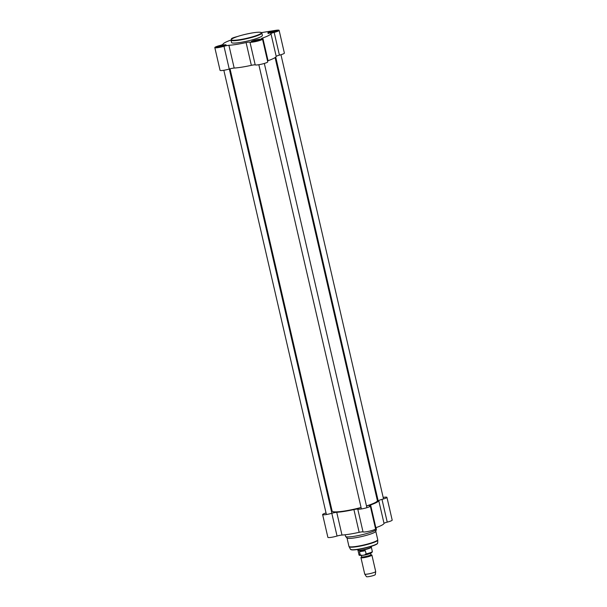 <?xml version="1.0" encoding="UTF-8"?>
<svg xmlns="http://www.w3.org/2000/svg" width="607" height="607" viewBox="0 0 607 607"><rect width="100%" height="100%" fill="white"/><g stroke="black" fill="none" stroke-linecap="round" stroke-linejoin="round"><path stroke-width="0.91" d="M366.507 506.041A23.081 3.118 -13 0 0 375.103 502.74A23.081 3.118 -13 0 0 377.152 501.238A23.081 3.118 -13 0 0 377.197 501.154M332.522 511.473A23.081 3.118 -13 0 0 332.598 511.526A23.081 3.118 -13 0 0 361.089 507.604M275.092 57.574L377.372 500.608A23.218 3.134 167 0 1 377.258 501.071A23.218 3.134 167 0 1 375.194 502.581A23.218 3.134 167 0 1 366.484 505.927M361.066 507.49A23.218 3.134 167 0 1 332.431 511.42A23.218 3.134 167 0 1 332.128 511.056L230.03 68.811M370.581 553.296L370.96 554.768L371.712 554.98A5.63 0.759 167 0 1 371.909 555.117A5.63 0.759 167 0 1 366.59 557.127A5.63 0.759 167 0 1 360.937 557.651A5.63 0.759 167 0 1 361.051 557.438L361.635 556.915A4.886 0.66 -13 0 0 366.476 556.619A4.886 0.66 -13 0 0 370.953 554.76L370.923 554.752M363.904 555.079L362.007 555.367L360.186 554.828L359.465 551.702C360.695 550.519 362.667 550.208 365.384 550.761L366.104 553.888L364.534 554.973C369.762 554.001 372.357 552.84 372.334 551.497A6.859 0.926 167 0 1 366.104 553.888M359.465 551.702L365.384 550.761M371.347 547.218A6.859 0.926 167 0 1 371.34 547.294A6.859 0.926 167 0 1 364.868 549.661A6.859 0.926 167 0 1 358.016 550.367L357.773 550.117A7.034 0.948 167 0 1 357.735 550.048L357.614 549.51M371.325 546.338L371.446 546.884A7.034 0.948 167 0 1 371.446 546.96A7.034 0.948 167 0 1 364.807 549.396A7.034 0.948 167 0 1 357.773 550.117M371.909 555.117L375.695 571.528A5.63 0.759 167 0 1 375.695 571.566A5.63 0.759 167 0 1 370.384 573.532A5.63 0.759 167 0 1 364.739 574.093A5.63 0.759 167 0 1 364.724 574.063L360.937 557.651M375.695 571.566L375.316 574.594A4.575 0.615 167 0 1 370.991 576.195A4.575 0.615 167 0 1 366.416 576.65L364.739 574.093M376.029 527.642L376.401 529.236A15.828 2.14 167 0 1 376.393 529.41L375.771 531.406A14.773 1.996 167 0 1 361.833 536.505A14.773 1.996 167 0 1 347.067 538.03L345.633 536.512A15.828 2.14 167 0 1 345.55 536.36L345.186 534.767M376.393 529.41A15.828 2.14 167 0 1 361.453 534.881A15.828 2.14 167 0 1 345.633 536.512M331.27 510.601A24.629 3.323 167 0 1 331.908 510.108M383.161 497.414L383.32 497.383A6.51 0.88 167 0 1 386.94 497.353A6.51 0.88 167 0 1 381.985 499.379A4.219 0.569 -13 0 0 378.768 500.661A24.629 3.323 167 0 1 370.611 504.948A4.219 0.569 -13 0 0 369.215 505.722A4.219 0.569 -13 0 0 369.64 505.866A6.51 0.88 167 0 1 370.308 506.086A6.51 0.88 167 0 1 364.761 508.271A6.51 0.88 167 0 1 357.781 509.152A4.219 0.569 -13 0 0 353.911 509.569L359.162 532.331A24.629 3.323 167 0 1 341.991 535.055L336.733 512.3A4.219 0.569 -13 0 0 331.801 513.279A6.51 0.88 167 0 1 322.62 514.584A6.51 0.88 167 0 1 326.042 512.976M353.911 509.569A24.629 3.323 167 0 1 336.733 512.3M378.768 500.661L384.026 523.416A24.629 3.323 167 0 1 375.862 527.703L370.611 504.948M377.592 498.294L376.864 498.408M359.162 532.331A4.219 0.569 167 0 1 363.032 531.907A6.51 0.88 -13 0 0 370.02 531.026A6.51 0.88 -13 0 0 375.566 528.849L370.308 506.086M384.026 523.416A4.219 0.569 167 0 1 387.236 522.134A6.51 0.88 -13 0 0 392.19 520.108L386.94 497.353M322.62 514.584L327.879 537.339A6.51 0.88 -13 0 0 337.052 536.034A4.219 0.569 167 0 1 341.991 535.055M375.346 527.9A4.219 0.569 167 0 1 375.862 527.703M253.172 41.64A3.164 0.425 -13 0 0 253.187 41.655L254.356 40.965A3.164 0.425 -13 0 0 253.149 41.602M254.356 40.965L257.421 40.221A3.164 0.425 -13 0 0 254.599 40.889M257.421 40.221L259.295 40.145A3.164 0.425 -13 0 0 257.687 40.176M259.295 40.145L258.787 40.836M258.817 40.548A3.164 0.425 -13 0 0 259.303 40.244A3.164 0.425 -13 0 0 259.318 40.176M253.187 41.655A3.164 0.425 -13 0 0 253.749 41.716M257.588 40.176L257.747 40.859M254.432 40.927L254.583 41.58M218.201 47.225L219.355 46.534A3.164 0.425 -13 0 0 218.141 47.171M219.355 46.534L222.42 45.783A3.164 0.425 -13 0 0 219.597 46.451M222.42 45.783L224.287 45.707A3.164 0.425 -13 0 0 222.686 45.737M224.287 45.707L223.786 46.398M223.816 46.109A3.164 0.425 -13 0 0 224.294 45.806A3.164 0.425 -13 0 0 224.309 45.745M218.163 47.202A3.164 0.425 -13 0 0 218.186 47.217A3.164 0.425 -13 0 0 218.748 47.278M222.587 45.737L222.746 46.42M219.43 46.489L219.582 47.141M269.834 32.922L270.988 32.232A3.164 0.425 -13 0 0 269.774 32.869M270.988 32.232L274.053 31.481A3.164 0.425 -13 0 0 271.23 32.148M274.053 31.481L275.919 31.405A3.164 0.425 -13 0 0 274.318 31.435M275.919 31.405L275.419 32.103M275.449 31.807A3.164 0.425 -13 0 0 275.927 31.503A3.164 0.425 -13 0 0 275.942 31.443M269.796 32.899A3.164 0.425 -13 0 0 269.819 32.915A3.164 0.425 -13 0 0 270.381 32.975M274.22 31.443L274.379 32.125M271.063 32.194L271.208 32.839M267.528 60.897A4.219 0.569 167 0 1 268.051 60.7A24.629 3.323 -13 0 0 276.208 56.413A4.219 0.569 167 0 1 279.425 55.138A6.51 0.88 -13 0 0 284.38 53.105L279.121 30.35A6.51 0.88 167 0 1 274.167 32.376A4.219 0.569 -13 0 0 270.957 33.658L276.208 56.413M268.051 60.7L262.793 37.945A24.629 3.323 -13 0 0 270.957 33.658M228.915 45.297A4.219 0.569 -13 0 0 223.983 46.284A6.51 0.88 167 0 1 214.81 47.581L220.06 70.336A6.51 0.88 -13 0 0 229.241 69.039A4.219 0.569 167 0 1 234.173 68.06L228.915 45.297A24.629 3.323 -13 0 0 246.093 42.573L251.351 65.328A4.219 0.569 167 0 1 255.213 64.903A6.51 0.88 -13 0 0 262.201 64.023A6.51 0.88 -13 0 0 267.748 61.846L262.497 39.091A6.51 0.88 167 0 1 256.951 41.268A6.51 0.88 167 0 1 249.963 42.149A4.219 0.569 -13 0 0 246.093 42.573M234.173 68.06A24.629 3.323 -13 0 0 251.351 65.328M230.979 40.039A24.629 3.323 -13 0 0 222.974 44.273A4.219 0.569 -13 0 1 219.764 45.548A6.51 0.88 167 0 0 214.81 47.581M261.541 32.603L275.502 30.38A6.51 0.88 167 0 1 279.121 30.35M231.684 39.007A6.51 0.88 167 0 1 231.434 38.84A6.51 0.88 167 0 1 237.147 36.625M262.793 37.945A4.219 0.569 -13 0 0 261.397 38.719A4.219 0.569 -13 0 0 261.829 38.863A6.51 0.88 167 0 1 262.497 39.091M234.537 37.573A5.099 0.69 -13 0 0 233.065 38.218M268.256 33.135A4.75 0.645 167 0 1 274.85 31.109A4.75 0.645 167 0 1 277.429 31.01M274.918 30.691A5.099 0.69 -13 0 0 269.781 31.928A5.099 0.69 -13 0 0 267.877 33.044A5.099 0.69 -13 0 0 272.938 32.482A5.099 0.69 -13 0 0 277.725 30.767A5.099 0.69 -13 0 0 274.918 30.691M251.624 41.868A4.75 0.645 167 0 1 258.218 39.85A4.75 0.645 167 0 1 260.798 39.751M258.286 39.432A5.099 0.69 -13 0 0 253.149 40.669A5.099 0.69 -13 0 0 251.252 41.777A5.099 0.69 -13 0 0 256.306 41.223A5.099 0.69 -13 0 0 261.101 39.508A5.099 0.69 -13 0 0 258.286 39.432M216.623 47.429A4.75 0.645 167 0 1 223.217 45.411A4.75 0.645 167 0 1 225.796 45.313M230.994 40.145L231.54 42.528A15.828 2.14 -13 0 0 247.444 41.048A15.828 2.14 -13 0 0 262.391 35.403L261.845 33.028C261.42 32.019 258.423 31.951 252.838 32.839C242.891 34.614 235.835 36.67 231.684 39.015L230.994 40.145A15.828 2.14 -13 0 0 246.897 38.673A15.828 2.14 -13 0 0 261.845 33.028M223.285 44.994A5.099 0.69 -13 0 0 218.148 46.231A5.099 0.69 -13 0 0 216.244 47.346A5.099 0.69 -13 0 0 221.305 46.785A5.099 0.69 -13 0 0 226.092 45.07A5.099 0.69 -13 0 0 223.285 44.994M370.9 554.669A4.75 0.645 167 0 1 366.416 556.361A4.75 0.645 167 0 1 361.643 556.809L361.658 556.892M362.053 555.367A4.75 0.645 -13 0 0 369.913 553.546M364.944 554.881A6.017 0.812 -13 0 0 370.482 553.311A6.017 0.812 -13 0 0 371.218 552.309M360.186 554.828A6.859 0.926 167 0 1 358.965 554.586C358.707 555.284 359.723 555.542 362.007 555.367M377.357 543.531A13.627 1.836 167 0 1 364.526 548.174A13.627 1.836 167 0 1 350.96 549.623M350.474 549.335L352.652 549.95L356.916 549.601L368.532 547.165C379.8 543.933 377.038 543.144 377.668 543.06A13.969 1.882 167 0 1 364.481 547.969A13.969 1.882 167 0 1 350.474 549.335L348.942 546.361A14.773 1.996 167 0 0 363.79 544.98A14.773 1.996 167 0 0 377.736 539.714L377.774 540.147A14.727 1.988 167 0 1 363.866 545.321A14.727 1.988 167 0 1 349.093 546.77M363.032 531.907L357.781 509.152M387.236 522.134L381.985 499.379M331.801 513.279L337.052 536.034M252.14 41.875A4.219 0.569 167 0 1 253.855 40.95A4.219 0.569 167 0 1 257.998 39.963A4.219 0.569 167 0 1 260.342 39.986M217.131 47.445A4.219 0.569 167 0 1 218.854 46.511A4.219 0.569 167 0 1 222.997 45.525A4.219 0.569 167 0 1 225.341 45.548M268.764 33.142A4.219 0.569 167 0 1 270.487 32.217A4.219 0.569 167 0 1 274.622 31.223A4.219 0.569 167 0 1 276.974 31.245M223.983 46.284L229.241 69.039M279.425 55.138L274.167 32.376M255.213 64.903L249.963 42.149M252.816 32.846A15.479 2.087 167 0 1 254.902 36.071A15.479 2.087 167 0 1 231.297 39.827A15.479 2.087 167 0 1 252.816 32.846M361.324 555.428L361.643 556.809M357.986 550.337L358.965 554.586M371.355 547.256L372.334 551.497M377.668 543.06L377.774 540.147M347.007 537.961L348.942 546.361M375.794 531.315L377.736 539.714M383.518 498.954L280.958 54.706M378.29 501.336L275.73 57.088M331.885 513.256L229.325 69.008M326.399 514.524L223.839 70.275M366.886 507.695L264.326 63.447M361.408 508.962L258.84 64.714M260.767 40.206C261.382 39.789 260.464 39.705 258.021 39.956C252.793 41.162 250.737 41.929 251.852 42.262M225.758 45.768C226.381 45.35 225.463 45.267 223.019 45.517C217.784 46.731 215.728 47.498 216.851 47.824M277.391 31.465C278.014 31.048 277.096 30.965 274.652 31.215C269.417 32.429 267.361 33.195 268.484 33.522"/></g></svg>
